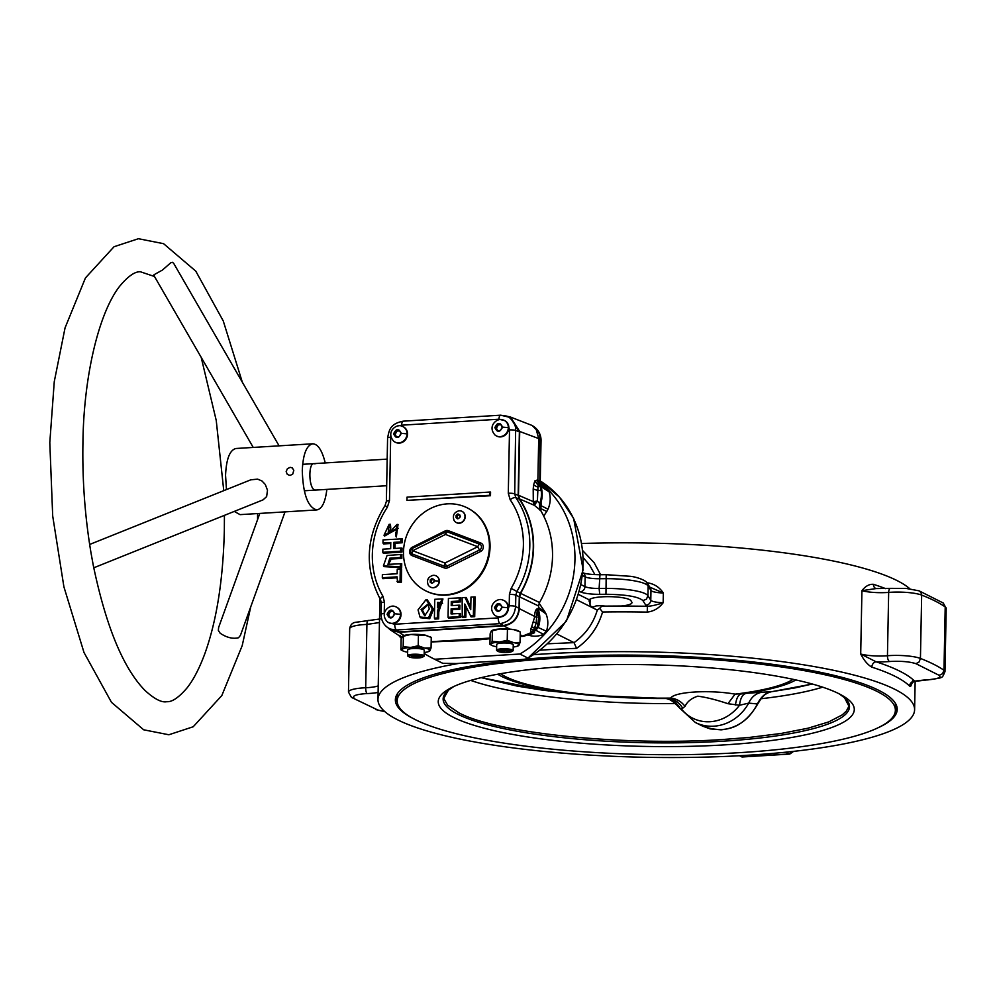 <?xml version="1.0" encoding="UTF-8"?>
<svg xmlns="http://www.w3.org/2000/svg" width="996" height="996" viewBox="0 0 996 996"><rect width="100%" height="100%" fill="white"/><g stroke="black" fill="none" stroke-linecap="round" stroke-linejoin="round"><path stroke-width="1.49" d="M315.57 490.082L314.499 489.845C308.71 487.779 308.187 463.128 313.939 463.626L315.01 463.862M325.231 462.941C322.156 450.466 317.985 444.079 312.732 443.793L236.002 448.486C229.79 450.005 226.304 458.944 225.557 475.304L226.453 489.559M234.284 511.421L240.061 514.633L316.778 509.927C321.969 508.993 325.331 502.146 326.85 489.397M312.732 443.793C306.507 445.299 303.033 454.238 302.286 470.598C303.033 494.203 307.864 507.313 316.778 509.927M286.176 471.581L287.296 474.407L290.035 475.466L292.724 474.084L293.795 470.336L292.289 467.883L290.185 467.336L287.408 468.668L286.176 471.581M93.749 567.807L263.044 499.868L266.642 496.606L267.488 490.206L265.285 484.467L261.973 480.968L257.615 479.138L250.768 479.823L89.64 544.463M279.092 445.847L173.64 263.28L172.333 262.297L170.677 262.844L162.435 270.065L154.791 274.298L154.231 275.406M154.505 276.502L140.448 271.784C134.995 271.373 128.086 276.178 119.694 286.226C98.417 313.329 83.527 377.92 82.929 443.245C82.27 480.52 84.996 517.26 91.109 553.465L93.325 565.616C106.086 626.658 123.317 668.279 144.993 690.452C154.392 699.018 161.663 702.765 166.818 701.694C172.059 702.13 178.819 697.524 187.099 687.863C193.473 679.795 199.412 668.353 204.89 653.538C216.68 620.72 223.154 579.622 224.337 530.233L224.424 515.368M259.807 513.426L218.634 627.455L218.348 630.393L220.166 633.232C226.677 637.602 232.803 639.108 238.53 637.751L240.447 635.336L285.03 511.869M421.084 609.552L424.707 615.802L429.251 608.979L428.093 604.049L421.084 609.552L422.429 609.988L428.38 604.46M425.23 615.777L422.429 609.988M418.046 609.863L426.101 599.555L432.289 608.867L428.541 617.856L419.976 617.01L418.046 609.863M419.976 617.01L420.598 617.769L429.687 618.678L433.621 609.315L427.085 599.592L426.101 599.555M462.094 511.396A6.3 5.715 116.7 0 1 459.281 523.249A6.3 5.715 116.7 0 1 456.454 522.639M459.268 510.786A6.3 5.715 116.7 0 1 464.983 516.6A6.3 5.715 116.7 0 1 454.039 520.348C452.396 515.555 453.989 512.392 458.82 510.824A6.3 5.715 116.7 0 1 459.268 510.786M456.081 517.683L457.986 518.729L459.928 517.447L459.965 515.106L458.073 514.048L456.131 515.33L456.081 517.683L458.036 518.704M399.645 430.895L396.981 431.056L395.151 434.405L396.483 436.87M393.893 433.783L395.611 436.92L399.147 436.709L400.99 433.347L399.272 430.21L395.736 430.421L393.893 433.783L395.151 434.405M396.981 431.056L395.736 430.421M403.156 426.711A8.703 7.893 116.7 0 1 403.405 426.823A8.703 7.893 116.7 0 1 407.551 434.107A8.703 7.893 116.7 0 1 395.599 442.373A8.703 7.893 116.7 0 1 395.35 442.236M401.376 426.014A8.703 7.893 116.7 0 1 402.907 426.574A8.703 7.893 116.7 0 1 407.053 433.858A8.703 7.893 116.7 0 1 395.101 442.124A8.703 7.893 116.7 0 1 393.731 441.228C385.464 431.965 396.533 423.736 401.376 426.014M500.926 424.682L498.261 424.844L496.419 428.193L497.763 430.658M495.174 427.57L496.892 430.708L500.428 430.496L502.27 427.135L500.552 423.997L497.016 424.221L495.174 427.57L496.419 428.193M498.261 424.844L497.016 424.221M504.424 420.499A8.703 7.893 116.7 0 1 504.686 420.611A8.703 7.893 116.7 0 1 504.698 420.623A8.703 7.893 116.7 0 1 507.972 423.96A8.703 7.893 116.7 0 1 508.832 427.894A8.703 7.893 116.7 0 1 496.88 436.161A8.703 7.893 116.7 0 1 496.631 436.036M502.644 419.802A8.703 7.893 116.7 0 1 504.188 420.362A8.703 7.893 116.7 0 1 508.334 427.645A8.703 7.893 116.7 0 1 496.382 435.912A8.703 7.893 116.7 0 1 495.012 435.015C486.745 425.753 497.801 417.523 502.644 419.802M393.121 611.345L390.444 611.507L388.614 614.868L389.959 617.321M387.369 614.246L389.075 617.383L392.623 617.159L394.453 613.81L392.748 610.66L389.199 610.884L387.369 614.246L388.614 614.868M390.444 611.507L389.199 610.884M396.62 607.162A8.703 7.893 116.7 0 1 396.869 607.286A8.703 7.893 116.7 0 1 401.027 614.557A8.703 7.893 116.7 0 1 389.063 622.824A8.703 7.893 116.7 0 1 388.826 622.699M394.839 606.477A8.703 7.893 116.7 0 1 396.371 607.037A8.703 7.893 116.7 0 1 400.529 614.308A8.703 7.893 116.7 0 1 388.565 622.575A8.703 7.893 116.7 0 1 387.207 621.678C378.941 612.428 389.996 604.186 394.839 606.477M500.54 604.759L497.863 604.921L496.033 608.282L497.378 610.735M494.788 607.647L496.494 610.797L500.042 610.573L501.872 607.211L500.166 604.074L496.618 604.298L494.788 607.647L496.033 608.282M497.863 604.921L496.618 604.298M504.038 600.576A8.703 7.893 116.7 0 1 504.287 600.7A8.703 7.893 116.7 0 1 508.446 607.971A8.703 7.893 116.7 0 1 507.425 612.017A8.703 7.893 116.7 0 1 504.013 615.765A8.703 7.893 116.7 0 1 496.481 616.238A8.703 7.893 116.7 0 1 496.232 616.113M502.258 599.878A8.703 7.893 116.7 0 1 503.789 600.439A8.703 7.893 116.7 0 1 507.948 607.722A8.703 7.893 116.7 0 1 495.983 615.989A8.703 7.893 116.7 0 1 494.614 615.092C486.359 605.829 497.415 597.6 502.258 599.878M407.638 652.181A14.081 2.764 1.1 0 1 407.327 652.131A14.081 2.764 1.1 0 1 402.745 650.811A14.081 2.764 1.1 0 1 402.023 649.467L403.168 646.678L410.676 647.45A14.081 2.764 1.1 0 1 417.897 647.4A14.081 2.764 1.1 0 1 424.62 648.085A14.081 2.764 1.1 0 1 429.911 650.749A14.081 2.764 1.1 0 1 429.151 651.322A14.081 2.764 1.1 0 1 424.209 652.505M402.795 636.033A14.081 2.764 1.1 0 1 403.031 635.909A14.081 2.764 1.1 0 1 410.925 634.452L402.272 636.481L401.127 639.27L400.927 649.803L402.023 649.467A14.081 2.764 1.1 0 1 410.676 647.45L418.22 645.757L424.62 648.085L431.056 647.948L429.911 650.749L428.815 651.073L429.911 650.749M496.643 646.728A14.081 2.764 1.1 0 1 496.319 646.678A14.081 2.764 1.1 0 1 491.75 645.358A14.081 2.764 1.1 0 1 491.028 644.014L492.161 641.225L499.668 641.984A14.081 2.764 1.1 0 1 506.902 641.947A14.081 2.764 1.1 0 1 513.612 642.632A14.081 2.764 1.1 0 1 518.916 645.284A14.081 2.764 1.1 0 1 518.157 645.869A14.081 2.764 1.1 0 1 513.214 647.039M491.8 630.568A14.081 2.764 1.1 0 1 492.036 630.443A14.081 2.764 1.1 0 1 499.917 628.999L491.277 631.016L490.132 633.817L489.932 644.337L491.028 644.014A14.081 2.764 1.1 0 1 499.668 641.984L507.225 640.291L513.612 642.632L520.061 642.495L518.916 645.284L517.82 645.62L518.916 645.284M420.275 656.339L419.615 657.248L415.183 657.522L411.41 656.874L412.07 655.953L420.275 656.339M419.64 656.227L419.615 657.248M415.22 655.766L415.183 657.522M436.223 575.925A6.3 5.715 116.7 0 1 433.409 587.777A6.3 5.715 116.7 0 1 430.571 587.167M433.397 575.315A6.3 5.715 116.7 0 1 439.112 581.129A6.3 5.715 116.7 0 1 428.168 584.876C426.525 580.095 428.118 576.921 432.936 575.364A6.3 5.715 116.7 0 1 433.397 575.315M430.21 582.212L432.102 583.27L434.044 581.975L434.094 579.635L432.202 578.576L430.26 579.871L430.21 582.212L432.152 583.233M433.235 579.162L431.343 580.419L431.305 582.76M431.343 580.419L430.26 579.871M459.119 514.621L457.226 515.878L457.176 518.231M457.226 515.878L456.131 515.33M541.04 502.171L541.114 505.694L547.987 509.18A23.306 21.14 -63.3 0 0 550.19 499.407A23.306 21.14 -63.3 0 0 549.057 491.713L538.089 484.94L537.392 501.038L540.704 504.586L541.04 502.171A24.116 21.875 -63.3 0 0 542.222 494.975A24.116 21.875 -63.3 0 0 540.89 486.583L539.77 484.84L539.01 484.529L540.143 486.297L538.014 485.04L534.79 481.043L537.89 480.197L538.699 438.564L519.713 431.48L510.45 417.038L507.014 416.228M539.521 602.518L538.55 605.966L519.601 596.853L520.584 593.367L539.521 602.518A88.769 80.514 116.7 0 0 552.531 556.266C552.755 539.757 548.933 524.718 541.052 511.147L540.106 507.562L541.114 505.694L540.666 510.475M543.729 516.077L546.729 511.483A15.027 13.633 116.7 0 0 547.987 509.18M528.702 635.187A23.306 21.14 -63.3 0 0 543.555 634.34L533.844 629.235L533.022 630.841L533.781 631.215A24.116 21.875 -63.3 0 0 535.487 630.505L538.189 627.542A24.116 21.875 -63.3 0 0 539.844 618.977A24.116 21.875 -63.3 0 0 538.936 611.905L537.628 610.859L538.612 618.416L537.429 627.131L546.381 631.252L543.555 634.34M534.416 631.539L532.038 633.605L523.498 636.307A9.935 3.698 -93.5 0 1 522.838 636.183L532.437 632.659L531.839 632.348L533.781 631.215L534.553 632.721L531.229 634.054M546.381 631.252A23.306 21.14 -63.3 0 0 547.812 623.396A23.306 21.14 -63.3 0 0 545.982 613.872A15.027 13.633 116.7 0 0 544.812 611.718L539.147 603.265M538.537 606.452L538.936 611.905M387.805 627.654L390.557 630.045L399.035 632.261L404.003 635.523M510.45 417.038L532.138 425.479L536.284 429.699L538.699 438.564L540.031 439.435A16.571 3.249 1.1 0 1 541.04 440.581A16.571 16.571 0 0 0 533.557 426.413A16.571 15.114 123.3 0 1 540.031 439.435L539.857 480.906M431.168 641.959L471.058 640.303L490.044 638.498M520.173 636.344L522.838 636.183L520.173 636.257M490.057 638.1L431.168 641.71M520.198 634.776L522.651 636.095L531.839 632.348L531.105 631.987L533.022 630.841A24.053 21.812 116.7 0 0 534.752 630.119L537.429 627.131L534.516 627.866L533.844 629.235L530.594 629.584L531.627 626.907L534.603 627.704L531.49 627.181M531.627 626.907L534.665 616.96C534.678 612.179 535.574 609.452 537.33 608.768L538.475 609.278L538.55 605.966M538.475 609.278L538.824 611.395M546.356 488.961L549.057 491.713M543.99 487.492L539.77 484.84L537.89 480.197L539.234 481.018L541.114 485.662M402.272 637.452L399.047 635.622L399.819 636.133L400.056 635.249M540.143 486.297L537.579 487.007L533.595 485.077L534.79 481.043M540.293 486.845L541.214 490.754A4.893 1.245 172 0 0 537.84 490.48L533.196 489.048L533.595 485.077M537.118 479.885L539.01 484.529L538.089 484.94L534.939 480.807M538.077 623.608L536.159 623.16L534.603 627.704L537.429 627.131M537.33 608.768L536.159 623.16L533.731 621.965M431.168 641.81L475.291 640.179L490.044 638.722M538.512 607.46L544.812 611.718M538.487 608.631L545.982 613.872M540.629 510.4L534.342 505.308L519.551 498.959L518.48 495.261L533.296 501.635L533.196 489.048M533.346 502.582L533.296 501.635L537.392 501.038L534.342 505.308L533.346 502.582A6.623 1.643 173.1 0 0 535.624 503.005M539.807 510.027L539.459 504.013A24.053 21.812 116.7 0 0 541.226 497.44A24.053 21.812 116.7 0 0 541.438 494.626A24.053 21.812 116.7 0 0 541.214 490.754M540.704 504.586L540.118 507.474M540.255 509.442L541.052 508.707L546.729 511.483M531.105 631.987L530.594 629.584M519.601 596.853L519.377 608.668C518.206 618.516 512.99 624.243 503.727 625.837L399.035 632.261M518.48 495.261L519.713 431.48M519.551 498.959A87.15 79.045 116.7 0 1 533.57 547.601A87.15 79.045 116.7 0 1 520.584 593.367M430.72 637.303L425.678 635.249A14.081 2.764 1.1 0 0 424.869 635.099L418.432 635.224L418.22 645.757M388.565 622.575L389.063 622.824A8.703 7.893 116.7 0 1 389.05 622.824L394.752 624.218A4.968 1.855 86.5 0 0 396.458 629.995L399.371 631.9L503.416 625.525L499.955 623.645L396.458 629.995L390.594 629.111L387.954 627.766C383.435 624.567 381.157 620.097 381.132 614.358L381.356 602.991A4.968 0.971 -178.9 0 1 384.456 602.144L384.232 613.524A4.968 0.971 -178.9 0 0 381.132 614.358M399.371 631.9L390.88 629.684L387.954 627.766M403.542 421.233A4.968 1.855 86.5 0 0 403.206 421.171L500.565 415.195A4.968 1.855 86.5 0 1 500.901 415.257L510.126 417.399L519.377 431.841L515.916 430.546A4.968 0.971 -178.9 0 0 509.516 429.923L507.972 423.96M507.425 612.017L509.205 605.854A4.968 0.971 1.1 0 1 515.604 606.477L519.053 608.344L519.277 596.778L520.273 593.292A86.801 78.734 -63.3 0 0 519.227 499.083L518.157 495.386L519.377 431.841M519.053 608.344C517.895 618.205 512.679 623.919 503.416 625.525M389.473 500.565A4.968 0.971 -178.9 0 0 386.373 501.411L387.581 438.053A4.968 0.971 1.1 0 1 390.681 437.207L389.473 500.565L387.332 507.3A81.535 73.953 -63.3 0 0 382.95 596.243L384.456 602.144M509.205 605.854L509.417 594.488L511.16 588.375A81.535 73.953 -63.3 0 0 510.176 499.768L508.296 493.269L509.516 429.923M400.853 538.811L400.803 541.924L393.806 542.347L393.694 548.522L400.678 548.086L400.616 551.199L382.8 552.294L382.862 549.182L390.669 548.696L390.781 542.534L382.974 543.007L383.037 539.907L402.21 538.824L402.135 542.795L395.138 543.218L395.039 548.435M400.678 548.086L402.023 548.099L401.948 552.07L383.323 553.216L382.8 552.294M390.768 543.492L383.497 543.941L382.974 543.007M400.554 554.411L400.504 557.523L389.81 558.183L387.954 564.359L401.724 563.699L401.649 567.67L384.033 566.624L383.423 565.853L387.07 555.469L401.911 554.423L401.836 558.395L391.216 559.042L388.502 564.371M382.315 577.755L382.364 574.642L397.155 573.733L397.242 569.139L400.28 568.953L401.625 568.965L401.376 582.125L397.529 582.361L397.093 576.846L382.315 577.755L382.825 578.676L397.08 577.805M398.126 528.403L384.63 536.035L384.008 535.275L389.137 524.332L390.432 524.307L390.781 528.166L388.627 533.806M389.137 524.332L388.091 533.844L397.043 524.431L398.026 524.469L396.333 537.006L395.711 532.935L397.852 527.93L384.008 535.275M438.676 618.852L434.928 619.089L434.405 618.167L434.766 599.306L441.975 598.957L437.481 610.872L438.813 611.743L438.676 618.852L437.344 617.981L434.405 618.167M441.975 598.957L442.959 598.994L438.813 611.743M459.268 597.799L459.206 601.011L451.288 601.497L451.213 605.643L458.558 605.195L458.496 608.369L451.151 608.817L451.051 613.934L460.588 613.449L460.513 617.52L448.574 618.255L448.051 617.321L448.412 598.459L460.625 597.812L460.538 601.883L452.62 602.368L452.558 605.655M458.558 605.195L459.903 605.207L459.828 609.241L452.483 609.689L452.408 613.947M466.066 606.265L465.854 617.184L462.281 617.408L462.132 597.625L466.203 597.476L470.784 607.249M465.008 597.451L470.735 609.677L470.971 597.077L475.092 596.928L474.706 616.649L471.083 616.873L464.759 604.012L464.522 616.312L465.854 617.184M406.966 500.39L490.493 495.734L490.567 492.061L489.883 492.049L407.028 497.141L406.966 500.39L489.82 495.298L489.883 492.049M400.803 541.924L402.135 542.795M393.806 542.347L395.138 543.218M400.616 551.199L401.948 552.07M400.38 563.686L400.317 566.799L401.649 567.67M400.317 566.799L383.423 565.853M400.504 557.523L401.836 558.395M400.28 568.953L400.043 581.241L401.376 582.125M400.043 581.241L397.006 581.427M389.411 527.357L390.781 528.166M397.043 524.431L395.798 536.072M437.481 610.872L437.344 617.981M459.243 613.436L459.181 616.649L460.513 617.52M459.181 616.649L448.051 617.321M459.206 601.011L460.538 601.883M451.288 601.497L452.62 602.368M458.496 608.369L459.828 609.241M451.151 608.817L452.483 609.689M464.522 616.312L461.758 616.487M473.735 596.915L473.374 615.777L474.706 616.649M473.374 615.777L470.398 615.951M490.493 495.734L489.82 495.298M387.581 438.053C389.212 430.372 389.71 423.86 403.206 421.171A4.968 1.855 86.5 0 0 401.637 425.192L398.624 425.827M394.752 624.218L498.249 617.881A4.968 1.855 86.5 0 0 499.955 623.645C509.255 622.102 514.471 616.375 515.604 606.477L515.828 595.11A4.968 0.971 -178.9 0 0 509.417 594.488M504.698 420.623L498.996 419.216A4.968 1.855 86.5 0 1 500.565 415.195L506.64 416.091L509.342 417.461L513.488 421.682L515.679 427.396L514.708 493.904L515.779 497.602A86.503 78.46 116.7 0 1 516.824 591.624L515.828 595.11L519.277 596.778M437.642 602.331L437.543 607.672L442.299 602.854L437.642 602.331L438.975 603.203L438.887 607.685M519.227 499.083L515.779 497.602A4.968 1.868 145.6 0 0 510.176 499.768M442.598 603.327L438.975 603.203M467.585 508.047A46.389 42.069 116.7 0 1 467.896 508.209A46.389 42.069 116.7 0 1 490.044 547.016A46.389 42.069 116.7 0 1 426.276 591.114A46.389 42.069 116.7 0 1 425.964 590.952M489.422 546.704A46.389 42.069 116.7 0 1 425.653 590.802A46.389 42.069 116.7 0 1 403.492 551.983A46.389 42.069 116.7 0 1 467.273 507.885A46.389 42.069 116.7 0 1 489.422 546.704M418.432 635.224L410.925 634.452A14.081 2.764 1.1 0 1 418.146 634.415A14.081 2.764 1.1 0 1 424.869 635.099L431.256 637.428L431.056 647.948M424.134 656.015L424.246 650.264A8.279 1.631 -178.9 0 0 412.854 648.545A8.279 1.631 -178.9 0 0 407.688 649.952L407.576 655.692A8.279 1.631 1.1 0 1 412.742 654.285A8.279 1.631 1.1 0 1 424.134 656.015A8.279 1.631 1.1 0 1 423.611 656.563L422.354 657.211A6.96 1.37 -178.9 0 0 420.698 655.717A6.96 1.37 -178.9 0 0 413.228 655.293A6.96 1.37 -178.9 0 0 409.306 656.949A6.96 1.37 -178.9 0 0 418.457 657.92A6.96 1.37 -178.9 0 0 422.354 657.211M402.272 636.481L403.368 636.158L403.168 646.678M400.927 649.803L402.023 649.467M409.306 656.949L408.074 656.264A8.279 1.631 1.1 0 1 407.576 655.692M520.061 642.495L520.261 631.962L513.861 629.634L499.917 628.999A14.081 2.764 1.1 0 1 507.151 628.949A14.081 2.764 1.1 0 1 513.861 629.634A14.081 2.764 1.1 0 1 518.443 630.954L520.173 631.912M513.139 650.55L513.251 644.81A8.279 1.631 -178.9 0 0 501.86 643.08A8.279 1.631 -178.9 0 0 496.693 644.487L496.581 650.239A8.279 1.631 1.1 0 1 501.747 648.832A8.279 1.631 1.1 0 1 513.139 650.55A8.279 1.631 1.1 0 1 512.616 651.11L511.359 651.745A6.96 1.37 -178.9 0 0 509.691 650.251A6.96 1.37 -178.9 0 0 502.233 649.828A6.96 1.37 -178.9 0 0 498.311 651.496A6.96 1.37 -178.9 0 0 507.462 652.467A6.96 1.37 -178.9 0 0 511.359 651.745M507.425 629.771L507.225 640.291M491.277 631.016L492.373 630.692L492.161 641.225M489.932 644.337L491.028 644.014M500.415 651.421L501.075 650.5L505.507 650.226L509.28 650.874L508.62 651.795L504.188 652.069L500.415 651.421M504.225 650.301L504.188 652.069M508.632 650.762L508.62 651.795M498.311 651.496L497.079 650.811A8.279 1.631 1.1 0 1 496.581 650.239M470.722 680.405A204.902 40.238 -178.9 0 0 675.873 703.562M760.869 698.744A204.902 40.238 -178.9 0 0 822.659 687.165M453.541 717.394A208.064 40.861 -178.9 0 0 721.129 745.083A208.064 40.861 -178.9 0 0 841.645 695.146A208.064 40.861 -178.9 0 0 839.006 693.751A208.064 40.861 -178.9 0 0 643.366 664.656A208.064 40.861 -178.9 0 0 451.437 687.651A208.064 40.861 -178.9 0 0 453.541 717.394M895.367 710.347A249.149 48.928 -178.9 0 0 877.065 691.411A249.149 48.928 -178.9 0 0 598.97 656.65A249.149 48.928 -178.9 0 0 397.167 700.786A249.149 48.928 -178.9 0 0 415.481 719.722A249.149 48.928 -178.9 0 0 693.565 754.482A249.149 48.928 -178.9 0 0 895.367 710.347L895.466 705.405A249.149 48.928 -178.9 0 0 895.205 702.964M397.616 693.415A249.149 48.928 -178.9 0 0 397.255 695.831L397.167 700.786M756.736 703.686L757.396 703.948C749.415 719.535 737.314 728.176 721.079 729.844L710.123 728.885L702.504 726.084C725.723 734.625 744.112 727.292 757.657 704.085L761.741 697.673C764.542 694.511 767.792 692.531 771.477 691.722L771.365 691.734C765.725 692.656 761.068 696.714 757.396 703.948L748.706 703.114C751.557 696.851 756.051 693.216 762.189 692.195L735.085 694.137C709.588 689.593 674.479 691.722 670.657 698.084L666.747 698.52C673.657 698.682 678.973 701.919 682.696 708.243L685.011 706.326C681.276 701.445 676.496 698.694 670.657 698.084A152.537 29.955 1.1 0 1 505.694 676.72A152.537 29.955 1.1 0 1 500.552 673.719M771.601 691.71L812.35 684.028M812.275 684.003L795.219 687.863L771.365 691.734L762.189 692.195M497.751 674.217A156.671 30.764 -178.9 0 0 501.872 676.533A156.671 30.764 -178.9 0 0 593.94 695.594L543.853 690.353L517.385 686.157L481.217 677.654M679.397 707.795L679.409 707.82C673.408 701.134 668.341 698.009 664.195 698.445M679.745 707.334L674.479 701.221L666.262 698.52M666.934 698.52L666.747 698.52A156.671 30.764 -178.9 0 1 593.94 695.594L667.021 698.52M685.011 706.326C687.352 701.52 691.61 698.146 697.773 696.179C706.152 697.262 716.211 699.765 727.939 703.699L739.48 705.28A40.413 36.653 116.7 0 1 710.136 721.714A40.413 36.653 116.7 0 1 681.339 708.841L682.696 708.243M727.939 703.699L735.085 694.137A152.537 29.955 1.1 0 0 793.102 679.334M735.446 705.006C736.343 698.408 738.26 694.722 741.198 693.951A156.671 30.764 -178.9 0 0 795.879 679.944M679.409 707.82L695.308 722.474A43.077 39.068 -63.3 0 0 713.821 726.196A43.077 39.068 -63.3 0 0 748.706 703.114L739.48 705.28C740.402 698.308 742.493 694.386 745.743 693.527M912.685 680.642L911.925 682.932L914.602 681.14A273.34 53.672 -178.9 0 0 876.107 661.805A4.968 4.084 -72.1 0 0 871.836 667.133A268.372 52.701 1.1 0 1 895.13 676.359A268.372 52.701 1.1 0 1 909.634 686.12L910.68 686.281L912.461 682.335M909.634 686.12A4.968 4.768 135 0 1 914.602 681.14L924.276 679.994A26.506 5.204 -178.9 0 1 926.131 679.895A4.968 1.506 87.4 0 0 926.454 679.982L914.091 681.488M789.654 754.072L742.169 756.985L739.455 755.74M785.744 752.204L789.293 753.972L790.289 753.237L789.293 753.972L741.746 756.898M527.98 658.095L566.4 621.155L583.158 569.799L573.621 518.368L559.491 497.129L540.268 480.968A103.534 93.91 116.7 0 1 582.797 569.289A103.534 93.91 116.7 0 1 527.98 658.095C526.822 659.016 523.535 659.564 518.107 659.75L456.405 663.535L442.797 663.324L434.692 659.252L519.875 654.023L527.98 658.095M442.784 663.311L442.797 663.324A103.534 93.91 116.7 0 1 440.68 662.29L432.575 658.232A103.534 93.91 -63.3 0 0 434.692 659.252M519.875 654.023A103.534 93.91 -63.3 0 0 540.392 482.711M424.184 653.401A103.534 93.91 -63.3 0 0 432.575 658.232M589.582 602.642L589.234 599.829A21.041 4.133 1.1 0 1 610.262 596.679A21.041 4.133 1.1 0 1 630.929 600.688L631.8 602.094A21.041 4.133 1.1 0 1 631.962 602.617A21.041 4.133 1.1 0 1 621.193 606.016L605.506 606.103A21.041 4.133 1.1 0 1 600.825 605.655L596.069 605.904C592.632 607.622 590.616 607.099 590.018 604.335L589.582 602.642M589.196 599.891L589.171 601.422L589.234 599.829L578.552 594.475M889.565 661.531A19.883 3.909 1.1 0 1 890.91 661.431C901.579 660.971 909.933 661.73 915.959 663.685L919.084 661.991L920.441 658.443A24.85 4.88 -178.9 0 0 889.129 655.617A24.85 4.88 -178.9 0 0 887.448 655.742A4.968 2.179 -94.5 0 0 889.565 661.531A26.506 5.204 -178.9 0 1 887.76 661.655A26.506 5.204 -178.9 0 1 876.107 661.805L860.706 654.011C864.03 660.435 867.728 664.818 871.836 667.133M885.618 588.636A268.372 52.701 -178.9 0 0 873.43 584.316A4.968 4.084 -72.1 0 0 876.044 588.574L861.926 590.678A21.539 4.233 -178.9 0 0 874.164 592.458A21.539 4.233 -178.9 0 0 888.669 592.408A24.85 4.88 1.1 0 1 907.319 592.471A24.85 4.88 1.1 0 1 921.661 595.098A309.781 60.831 1.1 0 1 945.204 606.925A24.85 4.88 1.1 0 1 946.2 608.332L944.98 671.665A24.85 4.88 -178.9 0 0 943.984 670.258L942.527 673.757L939.116 675.313A19.883 3.909 1.1 0 1 927.525 679.82A19.883 3.909 1.1 0 1 926.131 679.895M873.43 584.316C869.284 584.005 865.449 586.121 861.926 590.678L860.706 654.011A21.539 4.233 1.1 0 0 885.979 655.841A21.539 4.233 1.1 0 0 887.448 655.742L888.669 592.408A4.968 2.179 85.5 0 1 890.474 588.362L876.007 588.574M909.871 588.798A268.372 52.701 -178.9 0 0 896.973 580.531A268.372 52.701 -178.9 0 0 581.751 543.492M534.142 654.646A268.372 52.701 1.1 0 1 894.881 689.344A268.372 52.701 1.1 0 1 914.602 709.75A268.372 52.701 1.1 0 1 697.237 757.284A268.372 52.701 1.1 0 1 397.69 719.847A268.372 52.701 1.1 0 1 377.97 699.441A268.372 52.701 1.1 0 1 459.106 663.373M649.417 586.98L663.336 592.994C659.501 587.316 654.335 583.942 647.836 582.872A268.372 52.701 -178.9 0 0 647.064 582.859M540.355 650.164A268.372 52.701 1.1 0 1 545.385 649.84A268.372 52.701 1.1 0 1 576.572 648.359C589.458 639.308 598.123 627.194 602.555 612.005A268.372 52.701 1.1 0 1 647.276 612.104C653.812 611.283 659.103 608.158 663.149 602.742C656.115 605.07 650.861 606.24 647.363 606.253L621.193 606.016M600.6 574.742L594.089 562.64L582.797 550.726M647.811 583.992L647.836 582.872M647.276 612.104L647.363 606.253A18.227 3.573 -178.9 0 1 645.757 605.132A4.968 4.831 -32.1 0 0 650.786 600.239L650.973 590.491A13.247 2.602 -178.9 0 0 663.336 592.994L663.149 602.742A13.247 2.602 1.1 0 1 650.786 600.239L647.948 595.708A38.097 7.482 -178.9 0 0 605.431 588.424A337.943 66.359 -178.9 0 0 599.119 588.474A13.247 2.602 1.1 0 1 584.951 586.619L585.138 576.871A13.247 2.602 -178.9 0 0 599.306 578.738A337.943 66.359 1.1 0 1 605.618 578.688A38.097 7.482 1.1 0 1 648.135 585.972L650.973 590.491A4.968 4.831 147.9 0 0 650.251 587.877L647.412 583.357C645.856 579.797 634.577 576.522 629.895 576.273L606.203 574.692L605.954 594.276C626.16 594.55 638.486 596.654 642.918 600.613L645.757 605.132M602.555 612.005L599.629 608.295L601.833 606.153L600.825 605.655M583.332 557.81L589.694 565.305L594.923 574.642M599.629 608.295L597.289 610.112C593.292 623.546 585.536 634.377 574.045 642.632L547.837 643.777M576.572 648.359L574.02 642.644M557.025 634.091L573.908 642.569M897.035 707.384A250.967 49.277 1.1 0 1 895.304 711.318M878.472 727.578A250.967 49.277 -178.9 0 0 897.209 709.413A250.967 49.277 -178.9 0 0 878.771 690.34A250.967 49.277 -178.9 0 0 598.646 655.318A250.967 49.277 -178.9 0 0 395.362 699.777A250.967 49.277 -178.9 0 0 413.39 718.639M397.192 701.757A250.967 49.277 1.1 0 1 395.611 697.748M432.289 608.867L433.621 609.315M460.326 516.252C455.172 524.805 455.483 508.309 460.326 516.252M407.053 433.858L401.276 433.335C398.624 438.726 396.059 438.875 393.607 433.808C396.259 428.405 398.823 428.255 401.276 433.335M508.334 427.645L502.557 427.122C499.905 432.513 497.34 432.675 494.888 427.595C497.539 422.192 500.104 422.043 502.557 427.122M400.529 614.308L394.752 613.785C392.088 619.176 389.536 619.338 387.07 614.258C389.735 608.867 392.287 608.705 394.752 613.785M507.948 607.722L502.171 607.199C499.506 612.59 496.954 612.752 494.489 607.672C497.153 602.281 499.706 602.119 502.171 607.199M439.112 581.129L434.455 580.78C429.288 589.333 429.612 572.837 434.455 580.78M519.377 608.668L536.931 617.582M509.79 629.123L503.727 625.837M390.805 435.725L390.681 437.207M384.232 613.524L384.257 614.457M498.249 617.881L504.013 615.765M498.996 419.216L401.637 425.192M387.332 507.3L385.079 505.482C365.669 537.255 364.15 568.666 380.534 599.704L381.356 602.991M382.95 596.243A4.968 1.805 149.4 0 0 380.534 599.704M520.273 593.292L511.16 588.375M518.157 495.386L514.708 493.904A4.968 0.971 -178.9 0 0 508.296 493.269M444.44 567.957L412.17 555.681A4.681 4.245 116.7 0 1 412.332 547.202L445.15 530.93A4.681 4.245 116.7 0 1 448.474 530.731L480.757 543.007A4.681 4.245 116.7 0 1 480.595 551.485L447.764 567.757A4.681 4.245 116.7 0 1 444.44 567.957A1.656 0.697 110.8 0 0 444.614 566.301A3.125 2.839 -63.3 0 0 446.818 566.164L479.649 549.904A3.125 2.839 -63.3 0 0 479.761 544.239L447.478 531.964A3.125 2.839 -63.3 0 0 445.299 532.088L412.444 548.373L412.332 547.202M412.17 555.681A1.656 0.697 110.8 0 0 412.332 554.025L444.614 566.301A3.312 1.394 110.8 0 1 444.938 562.989L477.769 546.717L445.486 534.454A3.312 0.896 -116.4 0 1 445.262 532.113L445.15 530.93M448.474 530.731A1.656 0.697 110.8 0 1 447.478 531.964A3.312 1.394 110.8 0 0 445.486 534.454L412.668 550.713A3.312 0.896 -116.4 0 1 412.444 548.373A3.125 2.839 -63.3 0 0 410.601 551.236M445.299 532.088A3.312 3.312 0 0 0 445.262 532.113A3.125 2.839 -63.3 0 0 445.262 532.101A3.312 0.896 -116.4 0 1 445.262 532.101L412.444 548.373A3.312 3.312 0 0 0 410.601 551.274A3.125 2.839 -63.3 0 0 412.332 554.025A3.312 1.394 110.8 0 1 412.668 550.713L444.938 562.989A3.312 0.896 -116.4 0 0 446.818 566.164L447.764 567.757M480.595 551.485L479.649 549.904A3.312 0.896 -116.4 0 1 477.769 546.717A3.312 1.394 110.8 0 1 479.761 544.239A1.656 0.697 110.8 0 0 480.757 543.007M839.267 693.888L844.558 697.785L848.679 705.716L848.393 707.272L846.301 711.107L842.292 714.854L828.684 721.926L808.055 728.201L781.213 733.442L749.191 737.451L722.498 739.542C623.372 746.216 496.979 733.405 458.87 712.812L447.615 705.131L444.179 699.254L444.004 697.947L448.424 690.178L453.852 686.481A203.221 39.902 -178.9 0 0 458.085 714.369A203.221 39.902 -178.9 0 0 722.785 741.211A203.221 39.902 -178.9 0 0 839.292 693.888M945.204 606.925L943.984 670.258A309.781 60.831 -178.9 0 0 920.441 658.443L921.661 595.098L920.964 592.458L919.071 590.84L943.249 603.016L945.204 606.925M384.618 711.43A19.883 3.909 1.1 0 1 377.31 709.775L351.414 697.362L377.31 709.775M590.118 599.119L590.018 604.335M605.506 606.103L601.833 606.153M579.448 591.363L580.257 591.773A18.227 3.573 -178.9 0 0 599.729 594.326L605.954 594.276M915.959 663.685L939.116 675.313M890.959 588.449A4.968 2.179 85.5 0 0 890.474 588.362L906.198 588.424L919.071 590.84M576.771 599.816L597.289 610.112M580.257 591.773A4.968 4.507 -63.3 0 0 584.951 586.619L581.079 584.677M599.729 594.326L599.119 588.474L599.966 574.742L606.203 574.692M642.918 600.613L646.441 599.169L647.948 595.708L648.135 585.972L646.753 582.536M582.909 572.787A4.968 4.507 116.7 0 1 585.138 576.871L582.598 575.588M368.532 620.483A4.968 1.506 87.4 0 0 368.209 620.396A4.968 1.506 87.4 0 0 366.914 624.405L379.451 622.55M380.572 618.89L355.311 622.351C352.211 622.861 350.331 624.99 349.683 628.713A24.85 4.88 1.1 0 1 352.572 626.496A24.85 4.88 1.1 0 1 366.914 624.405L365.694 687.738A24.85 4.88 -178.9 0 0 363.951 687.838A24.85 4.88 -178.9 0 0 348.463 692.046L351.414 697.362M354.14 698.146C351.887 695.955 355.746 694.449 365.731 693.639A19.883 3.909 1.1 0 1 367.126 693.565A4.968 1.506 -92.6 0 1 365.694 687.738A21.539 4.233 1.1 0 0 367.2 687.663A21.539 4.233 1.1 0 0 378.231 685.883M367.126 693.565A26.506 5.204 -178.9 0 0 368.981 693.477A26.506 5.204 -178.9 0 0 378.107 692.432M792.916 751.445A53.012 48.082 116.7 0 1 789.293 753.972M250.755 606.788L242.202 645.645L221.822 695.557L193.212 726.756L168.847 734.762L143.673 729.794L111.477 702.329L84 652.505L63.906 586.818L52.701 516.015L49.8 442.61L54.27 381.63L65.064 327.833L85.444 277.921L114.042 246.722L138.419 238.716L163.581 243.684L195.789 271.149L223.266 320.973L242.339 382.215M257.553 513.562L257.578 519.626M253.233 447.441L153.621 274.983M223.751 490.655L216.244 420.499L201.192 357.352M304.278 490.779L386.672 485.724M390.557 630.045L401.786 637.403M533.557 426.413L532.15 425.491M541.04 440.581L540.255 481.23C541.04 484.778 542.085 486.695 543.393 486.982L547.252 489.372M398.786 635.436L400.84 637.888M523.498 636.307L520.173 636.506M386.373 501.411L385.079 505.482M425.653 590.802L426.276 591.114M410.601 551.274A3.312 3.312 0 0 0 410.663 551.971M429.811 636.618L431.168 637.378M402.745 650.811L401.015 649.853M491.75 645.358L490.02 644.4M302.66 464.323L387.183 459.131M467.273 507.885L467.896 508.209M481.13 677.666L548.858 691.012M695.308 722.474L702.566 726.109M926.454 679.982L927.923 679.907C944.42 677.355 941.668 678.65 944.98 671.665M384.792 711.58L375.592 709.538M379.899 598.621L377.97 699.441M582.772 572.712C585.436 573.92 591.176 574.592 599.966 574.742M349.683 628.713L348.463 692.046M793.625 751.37L789.89 753.984M943.249 603.016L946.2 608.332M915.15 681.252L914.602 709.75"/></g></svg>
